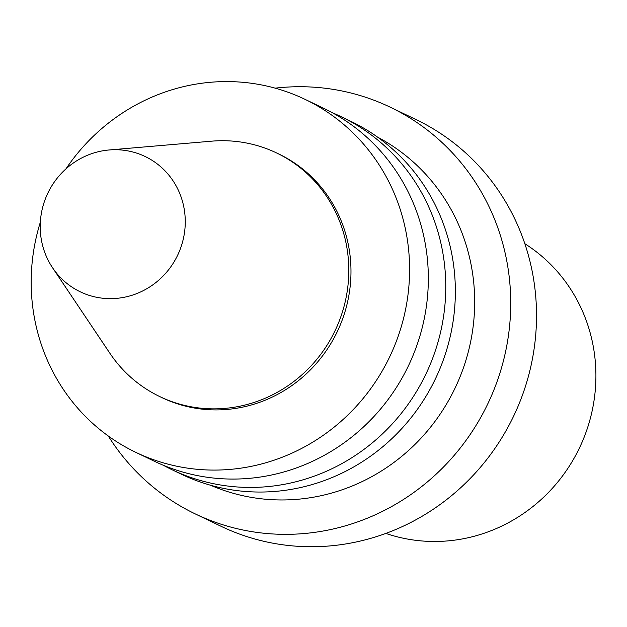 <?xml version="1.0" encoding="UTF-8"?>
<svg xmlns="http://www.w3.org/2000/svg" width="627" height="627" viewBox="0 0 627 627"><rect width="100%" height="100%" fill="white"/><g stroke="black" fill="none" stroke-linecap="round" stroke-linejoin="round"><path stroke-width="0.94" d="M183.703 206.424A75.028 71.94 115.6 0 1 140.981 291.774A75.028 71.94 115.6 0 1 52.55 267.737A75.028 71.94 115.6 0 1 47.879 193.053A75.028 71.94 115.6 0 1 109.059 149.978A75.028 71.94 115.6 0 1 183.703 206.424M109.059 149.978L211.581 141.177A135.103 129.538 115.6 0 1 276.648 152.98A135.103 129.538 115.6 0 1 345.986 242.814A135.103 129.538 115.6 0 1 298.013 378.175A135.103 129.538 115.6 0 1 159.767 396.585A135.103 129.538 115.6 0 1 109.843 353.213L52.55 267.737M276.648 152.98L278.835 154.023A135.103 129.538 115.6 0 1 348.165 243.856A135.103 129.538 115.6 0 1 300.192 379.217A135.103 129.538 115.6 0 1 161.946 397.636L159.767 396.585M65.913 168.922A195.734 187.677 115.6 0 1 305.059 99.356A195.734 187.677 115.6 0 1 405.52 229.513A195.734 187.677 115.6 0 1 336.009 425.623A195.734 187.677 115.6 0 1 135.714 452.302A195.734 187.677 115.6 0 1 40.332 222.232M305.059 99.356L323.798 108.346A195.734 187.677 115.6 0 1 424.26 238.503A195.734 187.677 115.6 0 1 354.749 434.613A195.734 187.677 115.6 0 1 154.454 461.292L135.714 452.302M332.404 112.766A195.734 187.677 115.6 0 1 341.237 116.716A195.734 187.677 115.6 0 1 441.69 246.866A195.734 187.677 115.6 0 1 372.179 442.976A195.734 187.677 115.6 0 1 171.892 469.662A195.734 187.677 115.6 0 1 163.286 465.242M341.237 116.716L350.822 121.317A195.734 187.677 115.6 0 1 451.283 251.466A195.734 187.677 115.6 0 1 381.765 447.576A195.734 187.677 115.6 0 1 181.477 474.263L171.892 469.662M377.587 137.133A193.179 185.224 115.6 0 1 470.658 262.525A193.179 185.224 115.6 0 1 404.744 453.815A193.179 185.224 115.6 0 1 210.562 485.235M275.19 88.156A225.524 216.237 115.6 0 1 390.284 107.209A225.524 216.237 115.6 0 1 506.028 257.164A225.524 216.237 115.6 0 1 425.937 483.119A225.524 216.237 115.6 0 1 195.169 513.866A225.524 216.237 115.6 0 1 108.291 436.008M390.284 107.209L416.085 119.592A225.524 216.237 115.6 0 1 531.829 269.547A225.524 216.237 115.6 0 1 451.738 495.502A225.524 216.237 115.6 0 1 220.97 526.249L195.169 513.866M524.838 243.707A161.695 155.034 115.6 0 1 592.546 342.75A161.695 155.034 115.6 0 1 541.94 498.802A161.695 155.034 115.6 0 1 385.832 533.412"/></g></svg>
